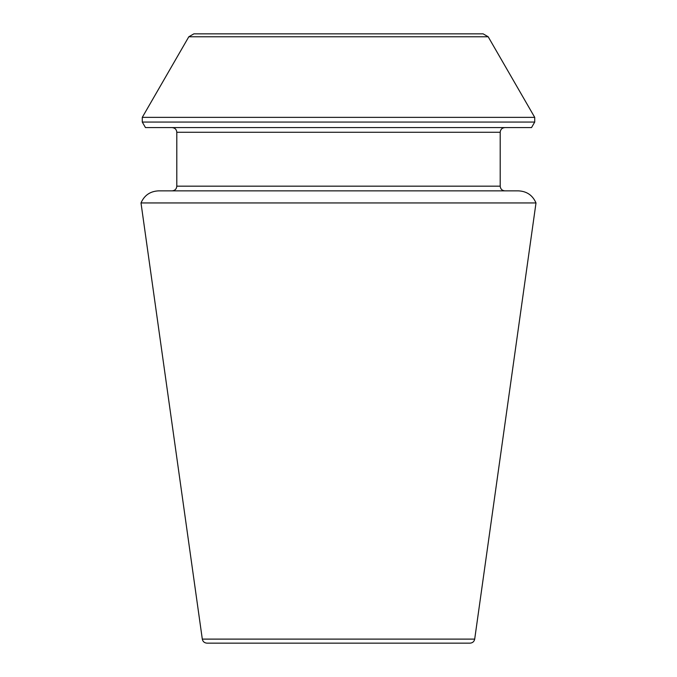 <?xml version="1.0" encoding="UTF-8"?>
<svg xmlns="http://www.w3.org/2000/svg" width="677" height="677" viewBox="0 0 677 677"><rect width="100%" height="100%" fill="white"/><g stroke="black" fill="none" stroke-linecap="round" stroke-linejoin="round"><path stroke-width="1.02" d="M141.002 202.948L535.998 202.948C532.655 195.298 526.808 191.269 518.472 190.863L158.528 190.863C150.192 191.269 144.345 195.298 141.002 202.948L202.305 639.113C202.829 641.584 204.369 642.93 206.942 643.15L470.058 643.15C472.605 642.955 474.145 641.61 474.695 639.113L535.998 202.948M534.72 122.055L531.53 127.589L145.47 127.589L142.28 122.055L142.28 117.366L534.72 117.366L534.72 122.055L142.28 122.055M483.124 33.85L193.876 33.85L483.124 33.85L488.193 36.778L534.72 117.366M504.89 190.863C502.038 190.584 500.481 189.018 500.201 186.175L500.201 132.277C500.481 129.425 502.038 127.868 504.89 127.589M474.695 639.113L202.305 639.113M488.193 36.778L188.807 36.778L142.28 117.366M500.201 132.277L176.799 132.277C176.553 129.451 174.988 127.894 172.11 127.589M500.201 186.175L176.799 186.175L176.799 132.277M188.807 36.778L193.876 33.85M176.799 186.175C176.553 188.993 174.988 190.559 172.11 190.863"/></g></svg>
